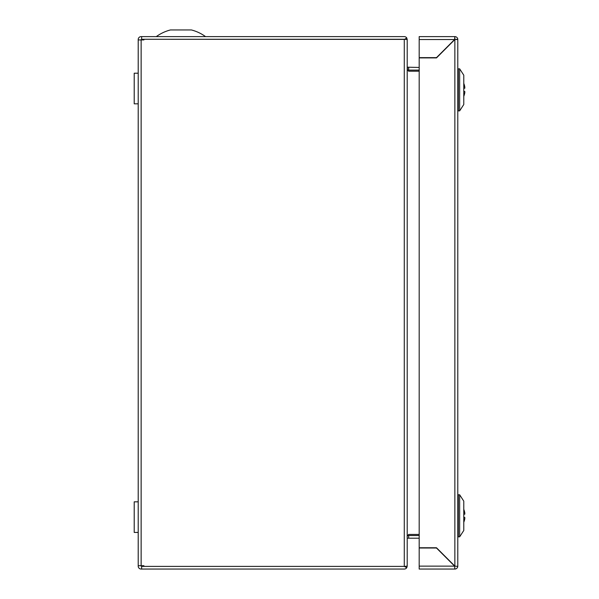 <?xml version="1.0" encoding="UTF-8"?>
<svg xmlns="http://www.w3.org/2000/svg" width="599" height="599" viewBox="0 0 599 599"><rect width="100%" height="100%" fill="white"/><g stroke="black" fill="none" stroke-linecap="round" stroke-linejoin="round"><path stroke-width="0.9" d="M459.65 536.824L459.65 494.789L463.776 501.138L463.776 530.474L459.65 536.824L458.317 536.824L458.317 494.789L457.786 495.358M463.776 91.452L464.787 91.452A17.004 12.025 0 0 1 464.787 92.77A17.229 17.229 0 0 1 463.776 96.312M463.776 83.388A17.229 17.229 0 0 1 464.787 86.93A17.004 12.025 180 0 1 464.787 88.255L463.776 88.255M463.776 517.401L464.787 517.401A17.004 12.025 0 0 1 464.787 518.727A17.229 17.229 0 0 1 463.776 522.268M463.776 509.345A17.229 17.229 0 0 1 464.787 512.886A17.004 12.025 180 0 1 464.787 514.212L463.776 514.212M459.65 68.833L463.776 75.189L463.776 104.518L459.65 110.875L458.317 110.875L458.317 68.833L459.65 68.833L459.65 110.875M138.204 501.827L134.213 501.827L134.213 532.444L138.204 532.444L134.213 532.444M205.539 36.606A41.96 41.96 0 0 0 191.395 29.95L170.438 29.95A41.96 41.96 0 0 0 156.294 36.606M134.213 103.829L138.204 103.829L134.213 103.829L134.213 73.213L138.204 73.213M419.188 534.443L408.668 534.443L407.208 536.195M407.208 69.462L408.668 71.214L419.188 71.214M419.188 67.455L407.208 67.185M419.188 70.113L407.657 70.113M408.668 67.455L408.668 70.113M407.657 535.543L419.188 535.543M141.139 39.938L138.204 39.938L138.204 566.122A2.928 2.928 0 0 0 141.139 569.05L141.649 569.05L141.649 566.384L404.28 566.384L143.91 566.384L143.91 565.726L141.139 565.726L141.139 39.938L143.91 39.938L143.91 39.272L404.505 39.392L406.743 37.954L407.208 39.534L404.692 39.272M404.692 566.384L407.208 566.122L406.743 567.702A2.928 2.928 0 0 1 404.28 569.05L141.649 569.05M406.743 37.954A2.928 2.928 0 0 0 404.28 36.606L141.649 36.606L141.649 39.272L404.28 39.272L404.28 566.384L406.743 567.702M138.204 39.938L138.204 39.534A2.928 2.928 0 0 1 141.139 36.606L141.649 36.606M140.87 565.726L141.649 566.384M140.87 39.938L141.649 39.272M138.204 565.726L141.139 565.726M407.208 70.098L407.208 538.471M407.47 538.209L408.668 538.209L408.668 535.543M408.668 538.209L419.188 538.209M407.47 70.113L407.47 67.455M407.208 566.22L407.208 39.437M449.287 45.112A10.647 10.647 0 0 0 448.876 45.247A10.647 10.647 0 0 1 449.287 45.112M442.564 51.566A10.647 10.647 0 0 0 442.429 51.971A10.647 10.647 0 0 1 442.564 51.566M449.287 560.544A10.647 10.647 0 0 1 448.876 560.409A10.647 10.647 0 0 0 449.287 560.544M442.564 554.097A10.647 10.647 0 0 1 442.429 553.686A10.647 10.647 0 0 0 442.564 554.097M457.786 39.534L457.786 566.384L454.858 566.122L436.491 547.756L419.188 547.756L419.188 57.908L436.491 57.908L454.858 39.534L457.786 39.534M419.188 566.122L454.596 566.122L436.491 548.018L419.188 548.018L419.188 569.05L454.858 569.05L454.596 566.122L454.858 569.05A2.928 2.928 0 0 0 457.778 566.384L454.858 566.122L454.858 39.534L457.786 39.272A2.928 2.928 0 0 0 454.858 36.606L454.596 39.534L419.188 39.534L419.188 36.606L454.858 36.606L454.858 39.272L436.491 57.639L419.188 57.639L419.188 39.534M456.146 39.459L455.128 39.519M457.786 536.255L458.317 536.824M459.65 494.789L458.317 494.789M457.786 69.402L458.317 68.833M457.786 110.298L458.317 110.875"/></g></svg>
